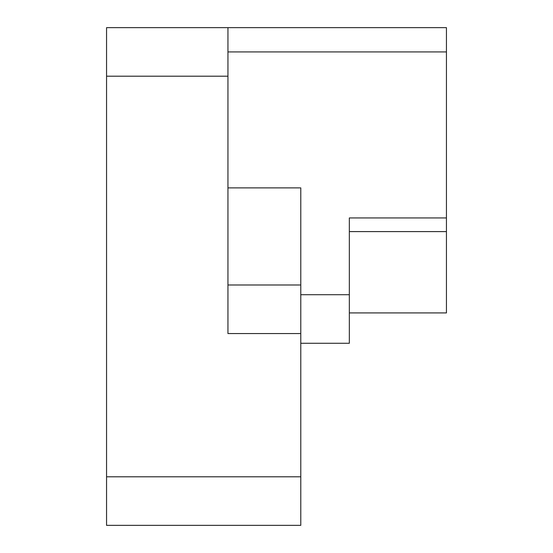 <?xml version="1.0" encoding="UTF-8"?>
<svg xmlns="http://www.w3.org/2000/svg" width="553" height="553" viewBox="0 0 553 553"><rect width="100%" height="100%" fill="white"/><g stroke="black" fill="none" stroke-linecap="round" stroke-linejoin="round"><path stroke-width="0.83" d="M300.777 343.268L349.337 343.268L349.337 217.944L446.444 217.944L446.444 312.915L349.337 312.915M446.444 217.944L446.444 27.65L106.556 27.65L106.556 525.35L300.777 525.35L300.777 476.797L106.556 476.797M227.947 187.882L300.777 187.882L300.777 284.995L227.947 284.995M227.947 27.65L227.947 333.556L300.777 333.556L300.777 476.797M300.777 333.556L300.777 284.995M349.337 294.708L300.777 294.708M446.444 231.589L349.337 231.589M446.444 51.927L227.947 51.927M227.947 76.203L106.556 76.203"/></g></svg>
